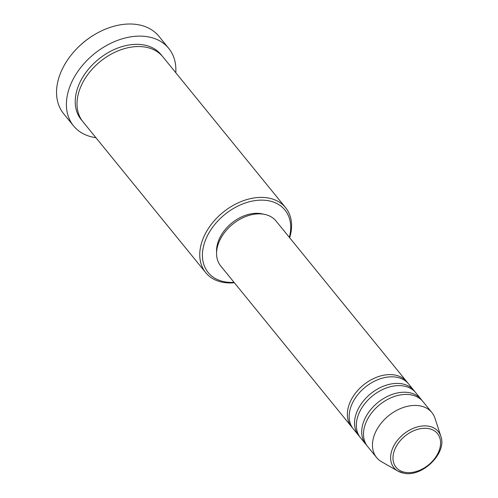 <?xml version="1.0" encoding="UTF-8"?>
<svg xmlns="http://www.w3.org/2000/svg" width="498" height="498" viewBox="0 0 498 498"><rect width="100%" height="100%" fill="white"/><g stroke="black" fill="none" stroke-linecap="round" stroke-linejoin="round"><path stroke-width="0.75" d="M352.453 427.782A35.638 24.844 -39.1 0 1 351.513 426.718A35.638 24.844 -39.1 0 1 356.898 391.384A35.638 24.844 -39.1 0 1 395.356 375.125A35.638 24.844 -39.1 0 1 406.804 381.729A35.638 24.844 -39.1 0 1 407.65 382.869M359.624 436.59A35.638 24.844 -39.1 0 1 358.678 435.526L353.306 428.921A35.638 24.844 -39.1 0 1 358.685 393.582A35.638 24.844 -39.1 0 1 397.143 377.328A35.638 24.844 -39.1 0 1 408.597 383.933L413.969 390.538A35.638 24.844 -39.1 0 1 414.822 391.677M358.678 435.526A35.638 24.844 -39.1 0 1 364.063 400.193A35.638 24.844 -39.1 0 1 402.521 383.933A35.638 24.844 -39.1 0 1 413.969 390.538M366.789 445.399A35.638 24.844 -39.1 0 1 365.849 444.334L360.471 437.73A35.638 24.844 -39.1 0 1 365.856 402.39A35.638 24.844 -39.1 0 1 404.314 386.137A35.638 24.844 -39.1 0 1 415.762 392.741L421.14 399.346A35.638 24.844 -39.1 0 1 421.987 400.485M365.849 444.334A35.638 24.844 -39.1 0 1 371.228 409.001A35.638 24.844 -39.1 0 1 409.686 392.741A35.638 24.844 -39.1 0 1 421.14 399.346M403.125 473.007A28.604 19.945 -39.1 0 1 397.977 471.114L381.642 461.789A35.638 24.844 -39.1 0 1 376.6 457.544L367.642 446.538A35.638 24.844 -39.1 0 1 373.021 411.199A35.638 24.844 -39.1 0 1 411.479 394.945A35.638 24.844 -39.1 0 1 422.927 401.55L431.891 412.562A35.638 24.844 -39.1 0 1 435.022 418.357L440.823 436.254A28.604 19.945 -39.1 0 0 429.12 426.294A28.604 19.945 -39.1 0 0 396.016 442.249A28.604 19.945 -39.1 0 0 397.977 471.114L403.368 473.1C421.831 477.887 447.403 453.031 440.823 436.254M289.326 237.353A49.501 34.511 140.9 0 0 269.057 200.856A49.501 34.511 140.9 0 0 208.581 233.568A49.501 34.511 140.9 0 0 224.069 281.681A49.501 34.511 140.9 0 0 234.035 282.341M234.371 282.752A51.481 35.887 -39.1 0 1 222.276 282.198A51.481 35.887 -39.1 0 1 205.736 272.661A51.481 35.887 -39.1 0 1 213.511 221.622A51.481 35.887 -39.1 0 1 269.063 198.142A51.481 35.887 -39.1 0 1 285.603 207.678A51.481 35.887 -39.1 0 1 289.662 237.764M73.922 51.761L74.233 51.412A59.399 41.409 -39.1 0 1 95.709 33.939L96.12 33.702A61.379 42.791 140.9 0 0 73.922 51.761A61.379 42.791 140.9 0 0 63.676 113.749L73.53 125.863A61.379 42.791 -39.1 0 1 82.799 65.008A61.379 42.791 -39.1 0 1 149.033 37.014A61.379 42.791 -39.1 0 1 168.747 48.387A61.379 42.791 -39.1 0 1 175.782 72.708M168.747 48.387L158.893 36.273A61.379 42.791 140.9 0 0 139.179 24.9A61.379 42.791 140.9 0 0 96.12 33.702M205.736 272.661L82.998 121.817A51.481 35.887 -39.1 0 1 90.773 70.778A51.481 35.887 -39.1 0 1 146.325 47.298A51.481 35.887 -39.1 0 1 162.865 56.834L285.603 207.678M351.513 426.718L220.714 265.963A35.638 24.844 -39.1 0 1 226.092 230.63A35.638 24.844 -39.1 0 1 264.55 214.377A35.638 24.844 -39.1 0 1 276.004 220.975L406.804 381.729M216.605 252.337A33.659 23.468 -39.1 0 1 230.923 223.764A33.659 23.468 -39.1 0 1 261.861 213.791A33.659 23.468 -39.1 0 1 263.492 214.184M95.915 137.691A61.379 42.791 -39.1 0 1 93.244 137.236A61.379 42.791 -39.1 0 1 73.53 125.863M376.6 457.544A35.638 24.844 -39.1 0 1 381.978 422.211A35.638 24.844 -39.1 0 1 420.437 405.957A35.638 24.844 -39.1 0 1 431.891 412.562M428.915 428.672A26.693 18.607 140.9 0 0 396.302 446.314A26.693 18.607 140.9 0 0 404.656 472.26A26.693 18.607 140.9 0 0 437.269 454.618A26.693 18.607 140.9 0 0 428.915 428.672M82.133 120.69A51.481 35.887 -39.1 0 1 88.339 69.34A51.481 35.887 -39.1 0 1 144.532 45.094A51.481 35.887 -39.1 0 1 161.937 55.757"/></g></svg>
